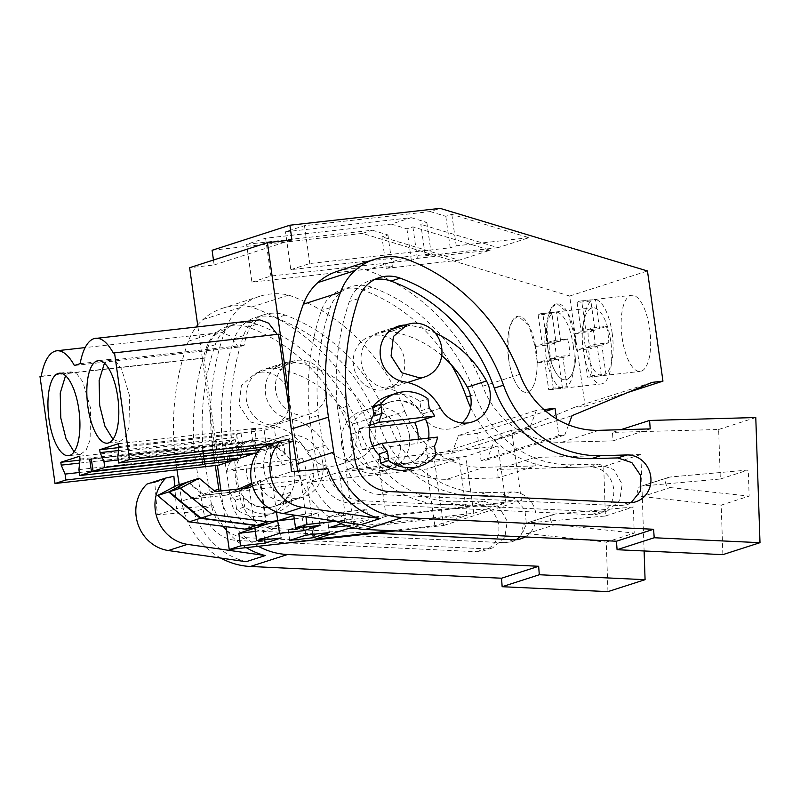 <?xml version="1.0" encoding="UTF-8"?>
<svg xmlns="http://www.w3.org/2000/svg" width="800" height="800" viewBox="0 0 800 800"><rect width="100%" height="100%" fill="white"/><g stroke="black" fill="none" stroke-linecap="round" stroke-linejoin="round"><path stroke-width="0.6" stroke-dasharray="4 3" d="M212.09 250.27L362.35 233.41L569.67 296.03L585.16 406.19L574.35 407.4L494.24 440.72L486.98 460.03L481.08 460.69L477.24 433.35L458.58 435.44L451.87 453.29L433.77 455.32L443.63 525.49L395.5 530.89M197.92 326.78L217.39 465.28M221 490.94L226.02 526.67M213.46 260.03L214.15 264.96L189.62 267.71M322.84 463.39A31.93 29.57 -107.8 0 1 303.17 497.09A31.93 29.57 -107.8 0 1 263.92 470A31.93 29.57 -107.8 0 1 283.59 436.3A31.93 29.57 -107.8 0 1 322.84 463.39M297.38 360.29A27.67 25.62 -107.8 0 1 326.29 382.25A27.67 25.62 -107.8 0 1 309.7 413.97A27.67 25.62 -107.8 0 1 305.06 414.97A27.67 25.62 -107.8 0 1 276.15 393.01A27.67 25.62 -107.8 0 1 292.74 361.29A27.67 25.62 -107.8 0 1 297.38 360.29M585.16 406.19L628 392.4M569.67 296.03L647.46 270.98M622.13 337.8A38.3 14.22 -96.4 0 0 640.17 371.42A38.3 14.22 -96.4 0 0 649.68 328.93A38.3 14.22 -96.4 0 0 631.63 295.3A38.3 14.22 -96.4 0 0 622.13 337.8M610.78 341.45A38.3 14.22 -96.4 0 0 592.74 307.82A38.3 14.22 -96.4 0 0 583.23 350.32A38.3 14.22 -96.4 0 0 601.28 383.95A38.3 14.22 -96.4 0 0 610.78 341.45M574.35 407.4L652.14 382.36M494.24 440.72L572.03 415.67M568.57 424.87L564.77 434.98L558.87 435.64L556.52 418.88M486.98 460.03L564.77 434.98M481.08 460.69L558.87 435.64M477.24 433.35L545.87 411.25M543.91 409.55L536.37 410.4L529.66 428.24L511.56 430.27L521.42 500.44L336.05 521.24M458.58 435.44L536.37 410.4M451.87 453.29L529.66 428.24M433.77 455.32L511.56 430.27M443.63 525.49L521.42 500.44M386.12 516.33L353.97 526.68L473.79 513.24L505.94 502.89L386.12 516.33L378.14 459.55L345.99 469.9L465.81 456.46L497.96 446.11L378.14 459.55M346.49 525.83L352.19 525.19L368.26 520.02L344.69 522.66L341.23 523.78M391.06 530.68L434.89 525.76L467.05 515.41L354.39 528.05M288.37 391.81L305.94 516.79M266.61 524.28L260.43 480.34L271.54 476.76L252.53 486.11M276.46 511.83L271.54 476.76M74.4 365.52L238.41 347.12L244.11 345.28C246.85 330.97 251.46 322.62 257.94 320.22L259.67 319.85M278.51 334.21L277.18 334.36M293.16 441.23L289.11 409.59M257.02 452.86L289.08 442.55M257.08 452.85L255.34 440.5L253.76 441.01L255.45 453.03M219.04 465.1L204.01 358.19L205.22 357.81C207.96 343.49 212.57 335.14 219.04 332.75L85.12 347.59M238.41 347.12L229.72 335.7L220.78 332.37M254.9 528.05L248.72 484.11M251.74 483.14L259.82 480.54L252.04 484.37M265.98 524.35L259.82 480.54M214.15 264.96L291.94 239.91M362.35 233.41L372.31 230.21L246.6 244.31L265.58 238.2L391.29 224.1L411.2 217.68L285.49 231.79L304.47 225.68L430.18 211.57L440.14 208.37M411.2 217.68L426.83 222.4L420.82 224.34L425.25 255.82L431.25 253.89L290.81 269.64L285.49 231.79M430.18 211.57L445.81 216.29L451.82 214.36L529.02 237.68L498.02 247.66L420.82 224.34M372.31 230.21L387.93 234.93L381.93 236.86L386.35 268.34L392.36 266.41L251.92 282.16L246.6 244.31M391.29 224.1L406.92 228.82L412.92 226.88L490.13 250.2L459.13 260.18L381.93 236.86M282.55 465.02L302.45 458.61A31.93 29.57 -107.8 0 1 305.62 468.93A31.93 29.57 -107.8 0 1 305.41 479.64L249.85 485.87L246.69 475.54A31.93 29.57 -107.8 0 1 246.9 464.84L226.99 471.25A31.93 29.57 -107.8 0 1 230.02 462.36L228.71 453.08L236.75 450.49A38.32 35.48 -107.8 0 1 252.54 439.58A38.32 35.48 -107.8 0 1 283.89 445.2L285.2 454.49L277.16 457.08A31.93 29.57 -107.8 0 1 282.55 465.02L226.99 471.25M249.85 485.87L229.95 492.28A31.93 29.57 -107.8 0 0 235.34 500.22L236.64 509.51A38.32 35.48 72.2 0 0 267.99 515.12A38.32 35.48 72.2 0 0 283.78 504.22L291.82 501.63A38.32 35.48 -107.8 0 1 276.03 512.53A38.32 35.48 -107.8 0 1 244.68 506.92L236.64 509.51M305.41 479.64L285.5 486.05A31.93 29.57 -107.8 0 1 282.48 494.93L290.52 492.34A31.93 29.57 -107.8 0 1 274.07 506.45A31.93 29.57 -107.8 0 1 243.37 497.63L235.34 500.22M236.75 450.49L238.05 459.78A31.93 29.57 -107.8 0 1 254.5 445.66A31.93 29.57 -107.8 0 1 285.2 454.49M238.05 459.78L230.02 462.36M260.25 372.25A27.67 25.62 -107.8 0 1 289.16 394.2A27.67 25.62 -107.8 0 1 272.57 425.93A27.67 25.62 -107.8 0 1 267.93 426.92L249.73 421.71L239.02 404.97L241.4 385.41L255.61 373.24L260.25 372.25M341.7 444.95A31.93 29.57 -107.8 0 1 361.38 411.25A31.93 29.57 -107.8 0 1 400.63 438.34A31.93 29.57 -107.8 0 1 380.95 472.04A31.93 29.57 -107.8 0 1 341.7 444.95M382.85 389.92A27.67 25.62 -107.8 0 1 353.94 367.97A27.67 25.62 -107.8 0 1 370.53 336.24A27.67 25.62 -107.8 0 1 375.17 335.25A27.67 25.62 -107.8 0 1 404.08 357.2A27.67 25.62 -107.8 0 1 387.49 388.93A27.67 25.62 -107.8 0 1 382.85 389.92M575.04 337.3A38.3 14.22 83.6 0 1 565.53 379.8A38.3 14.22 83.6 0 1 547.49 346.17L548 317.02L551.7 307.49L556.99 303.67L567.74 312.76L575.04 337.3A38.3 14.22 83.6 0 1 565.53 379.8A38.3 14.22 83.6 0 1 547.49 346.17A38.3 14.22 83.6 0 1 556.99 303.67A38.3 14.22 83.6 0 1 575.04 337.3M508.59 358.69L509.1 329.54L512.8 320.01L518.1 316.19L528.85 325.28L536.14 349.82A38.3 14.22 83.6 0 1 526.64 392.32A38.3 14.22 83.6 0 1 508.59 358.69A38.3 14.22 83.6 0 1 518.1 316.19A38.3 14.22 83.6 0 1 536.14 349.82A38.3 14.22 83.6 0 1 526.64 392.32A38.3 14.22 83.6 0 1 508.59 358.69M320.1 525.43L318.32 512.81L302.24 517.99L303.55 527.29M293.8 515.56L318.32 512.81M294.26 518.88L302.24 517.99M281.2 537.95L279.43 525.34L263.35 530.51L264.66 539.81M254.9 528.09L279.43 525.34M255.37 531.41L263.35 530.51M353.97 526.68L345.99 469.9M505.94 502.89L497.96 446.11M473.79 513.24L465.81 456.46M344.69 522.66L343.21 512.15L327.14 517.32L350.71 514.68L366.79 509.5L343.21 512.15M328.61 527.84L327.14 517.32M368.26 520.02L366.79 509.5M352.19 525.19L350.71 514.68M315.07 539.2L307.09 482.42L426.91 468.98L459.07 458.63L339.25 472.07L307.09 482.42M434.89 525.76L426.91 468.98M347.23 528.85L339.25 472.07M467.05 515.41L459.07 458.63M305.8 535.18L304.32 524.67L288.24 529.85L311.81 527.2L327.89 522.03L304.32 524.67M289.72 540.36L288.24 529.85M329.37 532.54L327.89 522.03M312.82 534.4L311.81 527.2M244.17 488.34L238.04 491.36L204.12 495.16L188.08 481.8M260.43 480.34L252.06 484.46M238.04 491.36L249.14 487.78M80.1 363.68L244.11 345.28M113.29 353L277.31 334.6M273.52 443.36L289.01 441.62M261.53 447.38L276.78 445.67L266.75 448.9L259.37 449.73M91.33 458.89L255.34 440.5M91.38 459.22L253.76 441.01M40 376.59L204.01 358.19M41.2 376.21L205.22 357.81M238.93 488.93L226.33 495.13L192.41 498.93L176.37 485.57M226.33 495.13L237.43 491.55L203.51 495.36L187.56 482.07M243.9 488.37L237.43 491.55M445.81 216.29L450.23 247.77L309.79 263.53L290.81 269.64M304.47 225.68L309.79 263.53M426.83 222.4L431.25 253.89M406.92 228.82L411.34 260.3L270.9 276.05L251.92 282.16M265.58 238.2L270.9 276.05M387.93 234.93L392.36 266.41M498.02 247.66L425.25 255.82M529.02 237.68L456.24 245.84L450.23 247.77M451.82 214.36L456.24 245.84M459.13 260.18L386.35 268.34M490.13 250.2L417.35 258.36L411.34 260.3M412.92 226.88L417.35 258.36M302.45 458.61L246.9 464.84M285.5 486.05L229.95 492.28M282.48 494.93L283.78 504.22M243.37 497.63L244.68 506.92M290.52 492.34L291.82 501.63M277.16 457.08L275.85 447.79A38.32 35.48 72.2 0 0 244.5 442.17A38.32 35.48 72.2 0 0 228.71 453.08M275.85 447.79L283.89 445.2M372.81 446.28L362.09 449.73L358.93 439.41A31.93 29.57 -107.8 0 1 359.14 428.7L369.86 425.25M374.03 416A31.93 29.57 -107.8 0 1 390.48 401.88A31.93 29.57 -107.8 0 1 421.17 410.71L429.21 408.12M418.15 439.27A31.93 29.57 -107.8 0 1 417.65 443.5L362.09 449.73M437.56 437.09L417.65 443.5M434.53 445.97L426.49 448.56A31.93 29.57 -107.8 0 1 410.05 462.68A31.93 29.57 -107.8 0 1 379.35 453.85M204.12 495.16L215.22 491.59M117.82 457.11L254.73 441.75L255.56 447.65M253.59 447.87L251.04 429.75L255.44 428.33L255.84 431.19L254.73 441.75M251.04 429.75L274.18 427.15L276.78 445.67M118.82 447.61L236.61 434.4L241.01 432.98L264.15 430.38L274.18 427.15M264.15 430.38L266.75 448.9M241.01 432.98L243.27 449.03M236.61 434.4L237.01 437.25L240.87 446.21L241.3 449.25M118.22 459.97L240.87 446.21M78.92 469.63L215.83 454.27L216.66 460.18M214.69 460.4L212.15 442.27L216.55 440.85L216.95 443.71L215.83 454.27M212.15 442.27L235.29 439.68L237.89 458.2M79.93 460.13L197.71 446.92L202.12 445.5L225.26 442.9L235.29 439.68M225.26 442.9L227.57 459.35M202.12 445.5L204.37 461.55M197.71 446.92L198.11 449.77L201.97 458.73L202.4 461.78M79.33 472.49L201.97 458.73M192.41 498.93L203.51 495.36M369.52 427.54L359.14 428.7M388.52 395.81A38.32 35.48 -107.8 0 1 419.87 401.42L421.17 410.71M419.87 401.42L427.91 398.83M426.49 448.56L427.8 457.85L435.84 455.26M427.8 457.85A38.32 35.48 -107.8 0 1 412.01 468.75M79.62 463.07L198.11 449.77M79.64 456.21L216.55 440.85M80.04 459.07L216.95 443.71M118.51 450.55L237.01 437.25M118.53 443.69L255.44 428.33M118.94 446.55L255.84 431.19M112.99 439.34L119.23 441.86L124.97 437.73L128.98 427.39L129.54 395.8L121.63 369.2L115.89 361.58L109.98 359.35L104.44 363.19M74.09 451.86L80.34 454.38L86.08 450.25L90.09 439.92L90.64 408.32L82.74 381.73L77 374.1L71.08 371.88L65.55 375.71M573.27 345.66A38.3 14.22 83.6 0 1 567.03 386.66L562.94 357.53L569.87 355.3L556.12 356.84A26.97 10.02 83.6 0 0 553.82 340.49L546.89 342.72L542.8 313.59L556.54 312.05A38.3 14.22 83.6 0 1 573.27 345.66M562.44 388.14A38.3 14.22 83.6 0 1 545.72 354.53C543.43 334.27 545.5 320.61 551.95 313.53L556.05 342.66L549.11 344.89A26.97 10.02 83.6 0 0 551.41 361.24L558.34 359.01L562.44 388.14L548.69 389.68A38.3 14.22 83.6 0 0 550.01 389.7A38.3 14.22 83.6 0 0 553.28 388.2L567.03 386.66M551.95 313.53L538.2 315.07A38.3 14.22 83.6 0 1 541.47 313.57A38.3 14.22 83.6 0 1 542.8 313.59M553.82 340.49L567.57 338.95A26.97 10.02 83.6 0 1 569.87 355.3M567.57 338.95L560.64 341.18L556.54 312.05M558.34 359.01L544.59 360.55L548.69 389.68M553.28 388.2L549.19 359.07L556.12 356.84M538.2 315.07L542.3 344.2L535.36 346.43A26.97 10.02 83.6 0 0 537.66 362.78L544.59 360.55M562.94 357.53L549.19 359.07M560.64 341.18L546.89 342.72M556.05 342.66L542.3 344.2M535.36 346.43L549.11 344.89M537.66 362.78L551.41 361.24M612.16 333.13A38.3 14.22 83.6 0 1 605.93 374.14L601.83 345.01L608.77 342.77L595.02 344.32A26.97 10.02 83.6 0 0 592.72 327.97L585.78 330.2L581.69 301.07L595.44 299.52A38.3 14.22 83.6 0 1 612.16 333.13M601.33 375.62A38.3 14.22 83.6 0 1 584.61 342C582.32 321.75 584.4 308.08 590.85 301L594.94 330.13L588 332.37A26.97 10.02 83.6 0 0 590.3 348.72L597.24 346.48L601.33 375.62L587.58 377.16A38.3 14.22 83.6 0 0 588.91 377.17A38.3 14.22 83.6 0 0 592.18 375.68L605.93 374.14M590.85 301L577.1 302.55A38.3 14.22 83.6 0 1 580.37 301.05A38.3 14.22 83.6 0 1 581.69 301.07M592.72 327.97L606.47 326.42A26.97 10.02 83.6 0 1 608.77 342.77M606.47 326.42L599.53 328.66L595.44 299.52M597.24 346.48L583.49 348.03L587.58 377.16M592.18 375.68L588.08 346.55L595.02 344.32M577.1 302.55L581.19 331.68L574.25 333.91A26.97 10.02 83.6 0 0 576.55 350.26L583.49 348.03M601.83 345.01L588.08 346.55M599.53 328.66L585.78 330.2M594.94 330.13L581.19 331.68M574.25 333.91L588 332.37M576.55 350.26L590.3 348.72M220.81 558.07A74.51 68.99 -107.8 0 1 181.7 501.1L179.21 484.66M258.26 546.28A74.51 68.99 -107.8 0 1 219.16 491.15M246.24 547.63A74.51 68.99 -107.8 0 1 226.55 530.48M223.4 526.33A74.51 68.99 -107.8 0 1 212.93 505.68L193.79 511.84L157.36 514.8L154.76 482.45L146.86 484.14M246.13 561.71A74.51 68.99 -107.8 0 1 193.79 511.84M215.25 465.52L213.53 454.12A244.81 226.67 -107.8 0 1 225.57 329.24A57.48 53.22 -107.8 0 1 240.04 307.64A62.72 58.07 -107.8 0 1 259.71 296.3A62.72 58.07 -107.8 0 1 288.7 295.11A191.59 177.39 -107.8 0 1 404.9 411.31L367.77 423.26A191.59 177.39 -107.8 0 0 251.56 307.06A62.72 58.07 -107.8 0 0 222.58 308.26A62.72 58.07 -107.8 0 0 202.9 319.6A57.48 53.22 -107.8 0 0 197.68 325.03M176.96 469.82L176.39 466.08A244.81 226.67 -107.8 0 1 188.43 341.2A57.48 53.22 -107.8 0 1 196.13 326.98M607.94 591.63L606.27 542.12L634.22 533.12L633.34 507.01L554.99 514.04L527.04 523.04L605.39 516.01L603.72 466.49L497.54 469.4L534.67 457.45L640.86 454.54L644.11 550.96M446.9 479.27L498.15 477.86L535.29 465.9L484.04 467.32L446.9 479.27A85.15 78.84 -107.8 0 1 367.77 423.26M498.15 477.86L497.54 469.4M554.99 514.04A5.32 4.93 -107.8 0 0 555.34 524.57L527.39 533.57A5.32 4.93 -107.8 0 1 527.04 523.04M527.39 533.57L606.27 542.12M448.59 504.64L474.86 503.91A24.07 22.29 -107.8 0 1 498.45 524.06A24.07 22.29 -107.8 0 1 483.82 550.73A24.07 22.29 -107.8 0 1 478.03 551.72A24.07 22.29 -107.8 0 1 476.47 551.7L237.42 540.52A37.73 34.94 -107.8 0 1 202.63 507.41L194.73 455.24A244.81 226.67 -107.8 0 1 206.45 347.55A36.29 33.6 -107.8 0 1 227.24 326.57A36.29 33.6 -107.8 0 1 248.06 327.08A171.01 158.34 -107.8 0 1 351.44 434.11A103.59 95.91 -107.8 0 0 448.59 504.64L457.39 501.8L483.66 501.08L498.81 506.6L507.25 521.22L504.78 537.71L492.63 547.89L486.84 548.88L246.22 537.69A37.73 34.94 -107.8 0 1 211.43 504.58L203.53 452.4A244.81 226.67 -107.8 0 1 215.25 344.72A36.29 33.6 -107.8 0 1 236.04 323.74A36.29 33.6 -107.8 0 1 256.86 324.24A171.01 158.34 -107.8 0 1 360.25 431.27L351.44 434.11M535.29 465.9L534.67 457.45M484.04 467.32A85.15 78.84 -107.8 0 1 404.9 411.31M374.52 533.24L274.55 528.57A37.73 34.94 -107.8 0 1 239.76 495.46L231.86 443.28A244.81 226.67 -107.8 0 1 243.58 335.6A36.29 33.6 -107.8 0 1 264.37 314.62A36.29 33.6 -107.8 0 1 285.19 315.12A171.01 158.34 -107.8 0 1 388.58 422.15L379.39 425.11A171.01 158.34 -107.8 0 0 276 318.08A36.29 33.6 -107.8 0 0 255.18 317.58A36.29 33.6 -107.8 0 0 234.39 338.56A244.81 226.67 -107.8 0 0 222.67 446.24L230.58 498.41A37.73 34.94 -107.8 0 0 265.36 531.52L504.41 542.71L511.77 541.73L516.18 539.71M525.05 536.95A24.07 22.29 -107.8 0 0 535.02 509.75A24.07 22.29 -107.8 0 0 511.99 491.96L485.72 492.68A103.59 95.91 -107.8 0 1 388.58 422.15M212.93 505.68L176.5 508.64L174.72 486.45M157.36 514.8L176.5 508.64M603.72 466.49L640.86 454.54M605.39 516.01L633.34 507.01M288.7 295.11L251.56 307.06M555.34 524.57L634.22 533.12M457.39 501.8A103.59 95.91 -107.8 0 1 360.25 431.27M203.53 452.4L194.73 455.24M231.86 443.28L222.67 446.24M485.72 492.68L476.53 495.64A103.59 95.91 -107.8 0 1 379.39 425.11M476.53 495.64L502.8 494.92L515.93 498.89L524.9 510.05L526.45 524.39L520.02 536.71M154.76 482.45L173.9 476.29M270.09 424.98A28.74 26.61 -107.8 0 1 246.26 398.75A28.74 26.61 -107.8 0 1 264.09 369.39A28.74 26.61 -107.8 0 1 275.69 368.52A109.24 101.14 -107.8 0 1 352.41 424.16A28.74 26.61 -107.8 0 1 338.24 465.1A28.74 26.61 -107.8 0 1 306.44 451.34A51.76 47.92 -107.8 0 0 270.09 424.98L289.23 418.81A51.76 47.92 -107.8 0 1 325.59 445.17L306.44 451.34M294.51 472.51A31.93 29.57 -107.8 0 1 274.84 506.21A31.93 29.57 -107.8 0 1 235.59 479.12A31.93 29.57 -107.8 0 1 255.26 445.42A31.93 29.57 -107.8 0 1 294.51 472.51M313.66 466.34A31.93 29.57 -107.8 0 1 293.98 500.05A31.93 29.57 -107.8 0 1 254.73 472.95A31.93 29.57 -107.8 0 1 274.41 439.25A31.93 29.57 -107.8 0 1 313.66 466.34M289.23 418.81A28.74 26.61 -107.8 0 1 265.4 392.59A28.74 26.61 -107.8 0 1 283.23 363.23A28.74 26.61 -107.8 0 1 294.84 362.36A109.24 101.14 -107.8 0 1 371.55 417.99A28.74 26.61 -107.8 0 1 357.38 458.94A28.74 26.61 -107.8 0 1 325.59 445.17M335.74 521.07A74.51 68.99 -107.8 0 1 298 471.1M361.05 524.71A74.51 68.99 -107.8 0 1 308.71 474.84L272.29 477.8L269.68 445.45L261.78 447.14M327.85 468.68L308.71 474.84M722.87 554.63L721.2 505.12L749.14 496.12L748.26 470.01L669.91 477.04L641.96 486.04L720.32 479.01L718.65 429.49L612.46 432.4L620.8 429.71M337.5 271.26A62.72 58.07 -107.8 0 1 366.49 270.06A191.59 177.39 -107.8 0 1 482.69 386.26A85.15 78.84 -107.8 0 0 561.82 442.27L613.08 440.86L612.46 432.4M669.91 477.04A5.32 4.93 -107.8 0 0 670.26 487.57L642.32 496.57A5.32 4.93 -107.8 0 1 641.96 486.04M642.32 496.57L721.2 505.12M470.65 407.55A103.59 95.91 -107.8 0 0 563.51 467.64L589.78 466.91A24.07 22.29 -107.8 0 1 613.37 487.06A24.07 22.29 -107.8 0 1 598.75 513.73A24.07 22.29 -107.8 0 1 592.96 514.72A24.07 22.29 -107.8 0 1 591.39 514.7L352.34 503.52A37.73 34.94 -107.8 0 1 317.55 470.41L309.65 418.24A244.81 226.67 -107.8 0 1 321.37 310.55A36.29 33.6 -107.8 0 1 342.16 289.57A36.29 33.6 -107.8 0 1 362.98 290.08A171.01 158.34 -107.8 0 1 451.33 364.82M272.29 477.8L291.43 471.64M718.65 429.49L755.78 417.54M720.32 479.01L748.26 470.01M403.62 258.11L366.49 270.06M613.08 440.86L650.21 428.9M670.26 487.57L749.14 496.12M563.51 467.64L572.32 464.8L598.58 464.08L613.74 469.6L622.17 484.22L619.7 500.71L607.55 510.89L601.76 511.88L361.15 500.69A37.73 34.94 -107.8 0 1 326.36 467.58L318.45 415.4A244.81 226.67 -107.8 0 1 330.17 307.72A36.29 33.6 -107.8 0 1 350.97 286.74A36.29 33.6 -107.8 0 1 371.78 287.24A171.01 158.34 -107.8 0 1 475.17 394.27L470.52 395.77M572.32 464.8A103.59 95.91 -107.8 0 1 475.17 394.27M318.45 415.4L309.65 418.24M631.1 502.71L626.69 504.73L619.34 505.71L380.29 494.52A37.73 34.94 -107.8 0 1 345.5 461.41L337.6 409.24A244.81 226.67 -107.8 0 1 349.31 301.56A36.29 33.6 -107.8 0 1 370.11 280.58A36.29 33.6 -107.8 0 1 374.82 279.45M346.78 406.28L337.6 409.24M269.68 445.45L288.82 439.29M404.16 381.81L385.02 387.98A28.74 26.61 -107.8 0 1 361.18 361.75A28.74 26.61 -107.8 0 1 379.01 332.39A28.74 26.61 -107.8 0 1 390.62 331.52A109.24 101.14 -107.8 0 1 441.73 355.54M385.02 387.98A51.76 47.92 -107.8 0 1 421.37 414.34A28.74 26.61 -107.8 0 0 453.16 428.1A28.74 26.61 -107.8 0 0 462.08 422.99M409.44 435.51A31.93 29.57 -107.8 0 1 389.76 469.21A31.93 29.57 -107.8 0 1 350.51 442.12A31.93 29.57 -107.8 0 1 370.19 408.42A31.93 29.57 -107.8 0 1 409.44 435.51M428.67 438.09A31.93 29.57 -107.8 0 1 408.9 463.05A31.93 29.57 -107.8 0 1 379.61 455.67M373.84 414.66A31.93 29.57 -107.8 0 1 389.33 402.25A31.93 29.57 -107.8 0 1 425.42 419.02M405.31 325.05A28.74 26.61 -107.8 0 1 409.76 325.36A109.24 101.14 -107.8 0 1 435.2 333M214.11 490.66L181.7 501.1M176.39 466.08L213.53 454.12M225.57 329.24L188.43 341.2M240.04 307.64L202.9 319.6M474.86 503.91L483.66 501.08M256.86 324.24L248.06 327.08M215.25 344.72L206.45 347.55M202.63 507.41L211.43 504.58M246.22 537.69L237.42 540.52M476.47 551.7L485.27 548.87M513.6 539.75L504.41 542.71M274.55 528.57L265.36 531.52M239.76 495.46L230.58 498.41M243.58 335.6L234.39 338.56M285.19 315.12L276 318.08M511.99 491.96L502.8 494.92M294.84 362.36L275.69 368.52M371.55 417.99L352.41 424.16M519.82 374.31L482.69 386.26M598.96 430.32L561.82 442.27M589.78 466.91L598.58 464.08M371.78 287.24L362.98 290.08M330.17 307.72L321.37 310.55M317.55 470.41L326.36 467.58M361.15 500.69L352.34 503.52M591.39 514.7L600.19 511.87M628.52 502.75L619.34 505.71M389.47 491.57L380.29 494.52M354.69 458.46L345.5 461.41M358.5 298.6L349.31 301.56M409.76 325.36L390.62 331.52M440.51 408.17L421.37 414.34M303.17 497.09L274.07 506.45M283.59 436.3L254.5 445.66M309.7 413.97L272.57 425.93M292.74 361.29L255.61 373.24M588.91 377.17L640.17 371.42M580.37 301.05L631.63 295.3M541.47 313.57L592.74 307.82M550.01 389.7L601.28 383.95M390.48 401.88L361.38 411.25M410.05 462.68L380.95 472.04M391.65 329.44L370.53 336.24M407.52 382.48L387.49 388.93M276.03 512.53L267.99 515.12M252.54 439.58L244.5 442.17M109.98 359.35L98.19 360.68M119.23 441.86L107.45 443.18M80.34 454.38L68.55 455.7M71.08 371.88L59.3 373.2M259.71 296.3L222.58 308.26M553.99 514.25L526.05 523.24M236.04 323.74L227.24 326.57M492.63 547.89L483.82 550.73M264.37 314.62L255.18 317.58M520.96 538.77L511.77 541.73M283.23 363.23L264.09 369.39M357.38 458.94L338.24 465.1M293.98 500.05L274.84 506.21M274.41 439.25L255.26 445.42M668.91 477.25L640.97 486.24M350.97 286.74L342.16 289.57M607.55 510.89L598.75 513.73M379.29 277.62L370.11 280.58M635.88 501.77L626.69 504.73M398.15 326.23L379.01 332.39M472.3 421.94L453.16 428.1M408.9 463.05L389.76 469.21M389.33 402.25L370.19 408.42"/><path stroke-width="1.2" d="M395.5 530.89L229.23 549.54L240.6 545.88L265.12 543.13L264.66 539.81M213.46 260.03L212.09 250.27L289.87 225.22L291.94 239.91L267.41 242.66L189.62 267.71L197.92 326.78M217.39 465.28L221 490.94M226.02 526.67L229.23 549.54M289.87 225.22L440.14 208.37L647.46 270.98L662.95 381.15L652.14 382.36L572.03 415.67L568.57 424.87M628 392.4L662.95 381.15M556.52 418.88L555.03 408.31L543.91 409.55M545.87 411.25L555.03 408.31M336.05 521.24L307.02 524.5L295.57 528.18L320.1 525.43L304.02 530.61L303.55 527.29M265.12 543.13L281.2 537.95L256.67 540.7L279.49 533.36L304.02 530.61M341.23 523.78L328.61 527.84L346.49 525.83M354.39 528.05L347.23 528.85L315.07 539.2L391.06 530.68M305.8 535.18L289.72 540.36L313.29 537.72L329.37 532.54L305.8 535.18M240.6 545.88L238.82 533.26L254.9 528.09L256.67 540.7M279.49 533.36L277.72 520.74L293.8 515.56L295.57 528.18M267.41 242.66L288.37 391.81M305.94 516.79L307.02 524.5M252.53 486.11L249.14 487.78L215.22 491.59L199.18 478.22L188.08 481.8L169.31 491.76L200.92 518.1L256.79 525.38L266.61 524.28L277.71 520.71L276.46 511.83M277.18 334.36L268.55 323.12L259.67 319.85L93.92 338.62C87.45 341.04 82.84 349.4 80.1 363.68L74.4 365.52C68.69 355.24 62.81 350.32 56.76 350.77L55.03 351.15C48.56 353.57 43.95 361.92 41.2 376.21L40 376.59L55.02 483.5L219.04 465.1L255.45 453.03M289.11 409.59L278.51 334.21L113.29 353C107.58 342.71 101.7 337.8 95.66 338.25M289.08 442.55L293.16 441.23M238.93 488.93L251.74 483.14M187.56 482.07L176.37 485.57L157.6 495.54L189.21 521.87L245.08 529.16L254.9 528.05L265.98 524.35M277.72 520.74L294.26 518.88M238.82 533.26L255.37 531.41M313.29 537.72L312.82 534.4M252.06 484.46L244.17 488.34M199.18 478.22L180.41 488.19L212.02 514.52L267.89 521.81L277.71 520.71M256.79 525.38L267.89 521.81M257.02 452.86L93.06 471.25L104.79 467.47L103.96 461.57L100.1 452.61L99.7 449.75L118.53 443.69L118.94 446.55L117.82 457.11L118.65 463.01L129.52 459.51L114.5 352.61M129.52 459.51L273.52 443.36M289.01 441.62L293.14 441.16M118.65 463.01L261.53 447.38M104.79 467.47L259.37 449.73M93.06 471.25L91.33 458.89L89.74 459.41L91.38 459.22M255.49 453.36L91.48 471.76L89.74 459.41M204.37 461.55L204.72 464.02L202.8 464.64L65.9 480L55.02 483.5M91.48 471.76L79.75 475.53L237.89 458.2L227.86 461.42L204.72 464.02M252.04 484.37L243.9 488.37M187.47 482L168.7 491.96L200.31 518.29L256.18 525.58L266 524.48M245.08 529.16L256.18 525.58M379.05 422.29A31.93 29.57 -107.8 0 1 382.07 413.41L380.77 404.12A38.32 35.48 72.2 0 1 396.56 393.22A38.32 35.48 72.2 0 1 427.91 398.83L429.21 408.12A31.93 29.57 -107.8 0 1 434.6 416.06L379.05 422.29L369.86 425.25M382.07 413.41L374.03 416L372.73 406.71L380.77 404.12M434.6 416.06L414.7 422.47A31.93 29.57 -107.8 0 1 417.86 432.8A31.93 29.57 -107.8 0 1 418.15 439.27M380.66 463.14L379.35 453.85L387.39 451.26A31.93 29.57 -107.8 0 1 382 443.32L437.56 437.09A31.93 29.57 -107.8 0 1 434.53 445.97L435.84 455.26A38.32 35.48 72.2 0 1 420.05 466.17L412.01 468.75A38.32 35.48 -107.8 0 1 380.66 463.14L388.7 460.55A38.32 35.48 72.2 0 0 420.05 466.17M382 443.32L372.81 446.28M419.99 377.97L401.79 372.76L391.07 356.01L393.45 336.45L407.66 324.29L412.3 323.29A27.67 25.62 -107.8 0 1 441.22 345.25A27.67 25.62 -107.8 0 1 424.63 376.97A27.67 25.62 -107.8 0 1 419.99 377.97M169.31 491.76L180.41 488.19M200.92 518.1L212.02 514.52M65.9 480L65.07 474.09L61.21 465.13L79.62 463.07M79.75 475.53L78.92 469.63L80.04 459.07L79.64 456.21L60.81 462.28L61.21 465.13M117.75 397.12A41.51 15.42 -96.4 0 0 98.19 360.68A41.51 15.42 -96.4 0 0 87.89 406.73A41.51 15.42 -96.4 0 0 107.45 443.18A41.51 15.42 -96.4 0 0 117.75 397.12M49 419.26A41.51 15.42 -96.4 0 0 68.55 455.7A41.51 15.42 -96.4 0 0 78.86 409.64A41.51 15.42 -96.4 0 0 59.3 373.2A41.51 15.42 -96.4 0 0 49 419.26M243.27 449.03L243.61 451.5M241.7 452.11L241.3 449.25M103.96 461.57L118.22 459.97M227.57 459.35L227.86 461.42M202.8 464.64L202.4 461.78M65.07 474.09L79.33 472.49M157.6 495.54L168.7 491.96M189.21 521.87L200.31 518.29M414.7 422.47L369.52 427.54M372.73 406.71A38.32 35.48 -107.8 0 1 388.52 395.81L396.56 393.22M387.39 451.26L388.7 460.55M60.81 462.28L79.93 460.13M100.1 452.61L118.51 450.55M99.7 449.75L118.82 447.61M104.44 363.19L99.13 380.5L99.68 405.41L104.9 426.15L112.99 439.34M65.55 375.71L60.24 393.02L60.78 417.94L66.01 438.67L74.09 451.86M501.54 578.22L538.67 566.27L539.29 574.75L645.08 579.68L607.94 591.63L502.15 586.71L501.54 578.22L250.39 566.48A74.51 68.99 -107.8 0 1 220.81 558.07M538.67 566.27L287.52 554.52A74.51 68.99 -107.8 0 1 258.26 546.28M219.16 491.15A74.51 68.99 -107.8 0 1 218.83 489.14L215.25 465.52M265.27 555.55L246.13 561.71L168.35 550.53L187.49 544.36L265.27 555.55A74.51 68.99 -107.8 0 1 246.24 547.63M226.55 530.48A74.51 68.99 -107.8 0 1 223.4 526.33M179.21 484.66L176.96 469.82M196.13 326.98A57.48 53.22 -107.8 0 1 197.68 325.03M645.08 579.68L644.11 550.96M525.05 536.95A24.07 22.29 -107.8 0 1 520.96 538.77A24.07 22.29 -107.8 0 1 515.17 539.76A24.07 22.29 -107.8 0 1 513.6 539.75L374.52 533.24M174.72 486.45L173.9 476.29L166 477.97L146.86 484.14A38.32 35.48 -107.8 0 0 137.81 523.74A38.32 35.48 -107.8 0 0 168.35 550.53M187.49 544.36A38.32 35.48 -107.8 0 1 156.95 517.58A38.32 35.48 -107.8 0 1 166 477.97M502.15 586.71L539.29 574.75M520.02 536.71L516.18 539.71M616.46 541.22L653.59 529.27L654.21 537.75L760 542.68L722.87 554.63L617.08 549.71L616.46 541.22L365.31 529.48A74.51 68.99 -107.8 0 1 335.74 521.07M298 471.1A74.51 68.99 -107.8 0 1 296.62 464.1L291.31 429.08A244.81 226.67 -107.8 0 1 303.36 304.2A57.48 53.22 -107.8 0 1 317.83 282.6A62.72 58.07 -107.8 0 1 337.5 271.26L374.63 259.3A62.72 58.07 -107.8 0 1 403.62 258.11A191.59 177.39 -107.8 0 1 519.82 374.31A85.15 78.84 -107.8 0 0 598.96 430.32L650.21 428.9L649.59 420.45L755.78 417.54L760 542.68M653.59 529.27L402.45 517.52A74.51 68.99 -107.8 0 1 333.75 452.14L328.45 417.12A244.81 226.67 -107.8 0 1 340.49 292.24A57.48 53.22 -107.8 0 1 354.96 270.64A62.72 58.07 -107.8 0 1 374.63 259.3M380.19 518.55A74.51 68.99 -107.8 0 1 327.85 468.68L291.43 471.64L288.82 439.29L280.92 440.97L261.78 447.14A38.32 35.48 -107.8 0 0 252.73 486.74A38.32 35.48 -107.8 0 0 283.27 513.53L361.05 524.71L380.19 518.55L302.41 507.36A38.32 35.48 -107.8 0 1 271.87 480.58A38.32 35.48 -107.8 0 1 280.92 440.97M470.65 407.55A103.59 95.91 -107.8 0 1 466.37 397.11A171.01 158.34 -107.8 0 0 451.33 364.82M503.5 385.15A103.59 95.91 -107.8 0 0 600.64 455.68L626.91 454.96A24.07 22.29 -107.8 0 1 650.5 475.1A24.07 22.29 -107.8 0 1 635.88 501.77A24.07 22.29 -107.8 0 1 630.09 502.76A24.07 22.29 -107.8 0 1 628.52 502.75L389.47 491.57A37.73 34.94 -107.8 0 1 354.69 458.46L346.78 406.28A244.81 226.67 -107.8 0 1 358.5 298.6A36.29 33.6 -107.8 0 1 379.29 277.62A36.29 33.6 -107.8 0 1 400.11 278.12A171.01 158.34 -107.8 0 1 503.5 385.15L494.31 388.11A171.01 158.34 -107.8 0 0 390.92 281.08A36.29 33.6 -107.8 0 0 374.82 279.45M617.08 549.71L654.21 537.75M620.8 429.71L649.59 420.45M600.64 455.68L591.46 458.64A103.59 95.91 -107.8 0 1 494.31 388.11M591.46 458.64L617.72 457.92L631.88 462.63L640.69 475.52L640.39 491.09L631.1 502.71M441.73 355.54A109.24 101.14 -107.8 0 1 467.33 387.16A28.74 26.61 -107.8 0 1 462.08 422.99M425.42 419.02A31.93 29.57 -107.8 0 1 428.58 429.34A31.93 29.57 -107.8 0 1 428.67 438.09M379.61 455.67A31.93 29.57 -107.8 0 1 369.65 435.95A31.93 29.57 -107.8 0 1 373.84 414.66M405.31 325.05A28.74 26.61 -107.8 0 0 398.15 326.23A28.74 26.61 -107.8 0 0 380.32 355.59A28.74 26.61 -107.8 0 0 404.16 381.81A51.76 47.92 -107.8 0 1 440.51 408.17A28.74 26.61 -107.8 0 0 472.3 421.94A28.74 26.61 -107.8 0 0 486.48 380.99L467.33 387.16M435.2 333A109.24 101.14 -107.8 0 1 486.48 380.99M218.83 489.14L214.11 490.66M287.52 554.52L250.39 566.48M333.75 452.14L296.62 464.1M402.45 517.52L365.31 529.48M291.31 429.08L328.45 417.12M283.27 513.53L302.41 507.36M340.49 292.24L303.36 304.2M354.96 270.64L317.83 282.6M470.52 395.77L466.37 397.11M400.11 278.12L390.92 281.08M626.91 454.96L617.72 457.92M85.12 347.59L56.76 350.77M407.66 324.29L391.65 329.44M424.63 376.97L407.52 382.48"/></g></svg>

